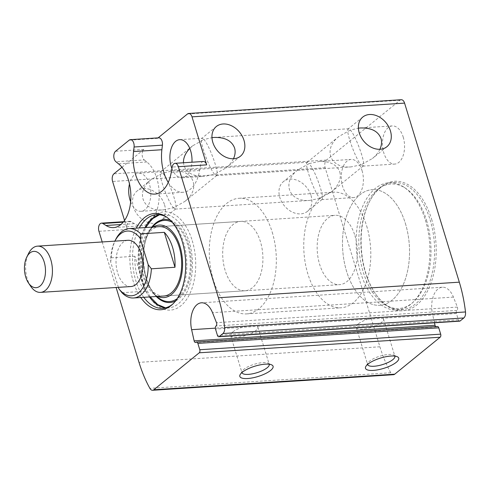 <?xml version="1.0" encoding="UTF-8"?>
<svg xmlns="http://www.w3.org/2000/svg" width="490" height="490" viewBox="0 0 490 490"><rect width="100%" height="100%" fill="white"/><g stroke="black" fill="none" stroke-linecap="round" stroke-linejoin="round"><path stroke-width="0.37" stroke-dasharray="2.45 1.84" d="M362.037 170.6A19.116 11.019 86.3 0 1 353.566 197.574A19.116 11.019 86.3 0 1 341.334 179.211A19.116 11.019 86.3 0 1 351.097 159.422A19.116 11.019 86.3 0 1 362.037 170.6M339.833 172.039C341.536 178.942 338.657 185.606 331.203 192.031L319.854 198.321L322.01 199.51C322.935 198.395 322.408 194.499 320.423 187.829C316.846 176.878 313.116 168.787 309.227 163.562L319.223 161.486C330.138 161.173 337.01 164.695 339.833 172.039M319.854 198.321L309.864 200.398C289.082 202.419 281.272 182.494 297.883 169.852L309.227 163.562L307.077 162.374C304.051 163.629 314.237 192.282 319.854 198.321M173.423 207.785L175.579 208.979C176.504 207.858 175.977 203.969 173.993 197.299C170.416 186.341 166.686 178.256 162.796 173.025L172.792 170.949C193.568 168.928 201.384 188.852 184.773 201.494L173.423 207.785L163.427 209.867C142.651 211.888 134.842 191.964 151.453 179.322L162.796 173.025L160.647 171.837C157.621 173.099 167.807 201.751 173.423 207.785M403.215 137.102A19.116 11.019 86.3 0 1 394.738 164.077A19.116 11.019 86.3 0 1 382.512 145.708A19.116 11.019 86.3 0 1 392.276 125.924A19.116 11.019 86.3 0 1 403.215 137.102M379.897 149.285C378.298 152.653 375.787 155.734 372.382 158.527L361.032 164.824L363.182 166.012C366.208 164.75 356.022 136.097 350.405 130.064L358.392 128.172M361.032 164.824L351.036 166.9C330.26 168.921 322.445 148.997 339.055 136.355L350.405 130.064L348.249 128.876C345.23 130.132 355.415 158.785 361.032 164.824M233.467 158.748C231.868 162.117 229.357 165.197 225.951 167.996L214.602 174.287L216.752 175.475C219.777 174.22 209.591 145.567 203.975 139.528L211.962 137.641M130.634 201.807A19.116 11.019 -93.7 0 0 141.004 211.313A19.116 11.019 -93.7 0 0 145.083 209.616A19.116 11.019 -93.7 0 0 150.32 187.854A19.116 11.019 -93.7 0 0 138.535 173.166A19.116 11.019 -93.7 0 0 129.476 183.928M189.783 148.427L192.625 145.818L203.975 139.528L201.819 138.339C198.799 139.601 208.985 168.254 214.602 174.287L204.606 176.369C191.896 176.529 184.853 171.996 183.462 162.766M171.923 168.603A19.116 11.019 -93.7 0 0 182.182 177.815A19.116 11.019 -93.7 0 0 186.261 176.118A19.116 11.019 -93.7 0 0 191.945 162.221M401.261 99.727A5.794 3.338 -93.7 0 0 400.024 100.242L326.493 160.059A5.794 3.338 -93.7 0 0 325.164 167.721L379.909 346.779A104.266 60.105 -93.7 0 0 390.775 372.755A5.794 3.338 -93.7 0 0 393.482 374.703M121.949 167.28L143.876 149.438A5.794 3.338 -93.7 0 0 142.143 154.65A5.794 3.338 -93.7 0 0 144.268 159.924L115.928 161.755M158.754 137.831A5.794 3.338 -93.7 0 0 157.517 138.345L158.099 137.874M140.765 297.516A48.259 27.82 86.3 0 1 136.281 228.15M102.196 241.962L116.118 287.495M311.015 195.486A19.116 14.455 -129.1 0 1 307.487 211.325A19.116 14.455 -129.1 0 1 284.212 205.616A19.116 14.455 -129.1 0 1 283.361 181.668A19.116 14.455 -129.1 0 1 311.015 195.486M164.585 204.955A19.116 14.455 -129.1 0 1 161.057 220.788A19.116 14.455 -129.1 0 1 137.782 215.079A19.116 14.455 -129.1 0 1 136.931 191.131A19.116 14.455 -129.1 0 1 164.585 204.955M144.268 159.924L146.835 161.976A33.596 19.367 -93.7 0 1 159.054 199.05A33.596 19.367 -93.7 0 1 141.941 225.768A33.596 19.367 -93.7 0 1 134.309 223.654L131.167 221.664A5.794 3.338 -93.7 0 0 129.85 221.296A5.794 3.338 -93.7 0 0 127.284 229.473L124.534 220.476M437.429 326.487A2.315 1.335 -93.7 0 0 436.933 326.695L196.031 342.265M435.702 326.597A2.315 1.335 -93.7 0 0 436.431 326.904A2.315 1.335 -93.7 0 0 436.933 326.695M434.477 322.788L432.529 314.108L215.343 328.147M459.663 321.158A2.315 1.335 -93.7 0 1 458.334 319.805L456.404 313.484A2.315 1.335 -93.7 0 1 456.937 310.415A2.315 1.335 -93.7 0 0 457.391 307.095L453.422 297.112A20.733 11.95 -93.7 0 0 442.348 287.226A20.733 11.95 -93.7 0 0 432.529 314.108M431.623 219.214A64.876 37.399 86.3 0 1 422.876 298.526A64.876 37.399 86.3 0 1 375.322 293.602A64.876 37.399 86.3 0 1 369.387 201.825A64.876 37.399 86.3 0 1 431.623 219.214M203.375 161.48A5.794 3.338 -93.7 0 0 200.532 165.228L172.192 167.059M168.248 182.452A33.596 19.367 -93.7 0 0 183.113 192.27A33.596 19.367 -93.7 0 0 199.614 170.526L200.532 165.228M232.609 332.073A14.247 4.416 163 0 0 230.606 335.485A14.247 4.416 163 0 0 245.514 335.546A14.247 4.416 163 0 0 257.844 327.155A14.247 4.416 163 0 0 247.358 325.985A14.247 4.416 163 0 0 232.609 332.073M269.175 364.229A14.247 4.416 163 0 0 268.048 363.182A14.247 4.416 163 0 0 256.478 363.666A14.247 4.416 163 0 0 243.977 369.246A14.247 4.416 163 0 0 242.293 371.053A14.247 4.416 163 0 0 241.944 372.553M358.257 323.945A14.247 4.416 163 0 0 356.248 327.363A14.247 4.416 163 0 0 371.163 327.418A14.247 4.416 163 0 0 383.492 319.033A14.247 4.416 163 0 0 373.006 317.863A14.247 4.416 163 0 0 358.257 323.945M394.824 356.108A14.247 4.416 163 0 0 393.691 355.06A14.247 4.416 163 0 0 382.127 355.544A14.247 4.416 163 0 0 369.625 361.124A14.247 4.416 163 0 0 367.941 362.931A14.247 4.416 163 0 0 367.586 364.431M426.576 220.488A62.383 35.96 86.3 0 1 413.193 302.165A62.383 35.96 86.3 0 1 359.017 248.577A62.383 35.96 86.3 0 1 405.843 188.46A62.383 35.96 86.3 0 1 426.576 220.488M425.363 220.059A63.718 36.732 86.3 0 1 411.692 303.488A63.718 36.732 86.3 0 1 397.121 309.968A63.718 36.732 86.3 0 1 356.359 248.749A63.718 36.732 86.3 0 1 388.901 182.794A63.718 36.732 86.3 0 1 404.189 187.339A63.718 36.732 86.3 0 1 425.363 220.059M430.085 219.753A63.718 36.732 86.3 0 1 401.849 309.662A63.718 36.732 86.3 0 1 374.795 292.812A63.718 36.732 86.3 0 1 368.964 202.676A63.718 36.732 86.3 0 1 393.623 182.488A63.718 36.732 86.3 0 1 430.085 219.753M167.072 217.456A46.917 27.048 86.3 0 1 167.899 217.989A46.917 27.048 86.3 0 1 183.493 242.085A46.917 27.048 86.3 0 1 173.423 303.518A46.917 27.048 86.3 0 1 172.676 304.149M143.778 297.32A46.917 27.048 86.3 0 1 139.295 227.954M192.227 240.639A49.239 28.383 86.3 0 1 166.582 309.913A49.239 28.383 86.3 0 1 142.872 232.376A49.239 28.383 86.3 0 1 192.227 240.639M157.737 296.419A36.321 20.935 86.3 0 1 153.67 293.859A36.321 20.935 86.3 0 1 140.667 262.695A36.321 20.935 86.3 0 1 149.548 230.116A36.321 20.935 86.3 0 1 153.254 227.048M245.043 290.772L163.801 296.027A34.753 20.035 86.3 0 1 141.567 262.634A34.753 20.035 86.3 0 1 159.317 226.656L240.559 221.407A34.753 20.035 86.3 0 1 260.447 241.735A34.753 20.035 86.3 0 1 245.043 290.772A34.753 20.035 86.3 0 1 222.809 257.385A34.753 20.035 86.3 0 1 240.559 221.407M272.213 232.162A57.924 33.394 86.3 0 1 246.537 313.894A57.924 33.394 86.3 0 1 209.481 258.242A57.924 33.394 86.3 0 1 239.065 198.285A57.924 33.394 86.3 0 1 272.213 232.162M405.42 223.55A57.924 33.394 86.3 0 1 379.744 305.282A57.924 33.394 86.3 0 1 342.688 249.631A57.924 33.394 86.3 0 1 372.271 189.673A57.924 33.394 86.3 0 1 405.42 223.55A57.924 33.394 86.3 0 1 379.744 305.282A57.924 33.394 86.3 0 1 342.688 249.631A57.924 33.394 86.3 0 1 372.271 189.673A57.924 33.394 86.3 0 1 405.42 223.55M118.39 287.348L110.673 262.101A32.438 18.7 86.3 0 1 114.789 241.325A32.438 18.7 86.3 0 1 114.887 241.141L114.789 241.325M130.934 286.54A23.171 13.359 86.3 0 1 116.112 264.282A23.171 13.359 86.3 0 1 127.945 240.296M110.673 262.101L111.279 257.795A34.753 20.035 86.3 0 1 115.634 239.622M354.919 235.629A34.753 20.035 86.3 0 1 339.515 284.666A34.753 20.035 86.3 0 1 317.281 251.272A34.753 20.035 86.3 0 1 335.031 215.3A34.753 20.035 86.3 0 1 354.919 235.629M121.961 292.726L145.579 291.201A34.753 20.035 -93.7 0 1 134.897 256.264L145.579 291.201M111.279 257.795L134.897 256.264M30.68 286.258A23.171 13.359 86.3 0 1 28.561 253.483M366.685 226.055A57.924 33.394 86.3 0 1 341.009 307.787A57.924 33.394 86.3 0 1 303.953 252.136A57.924 33.394 86.3 0 1 333.537 192.178A57.924 33.394 86.3 0 1 366.685 226.055M400.024 100.242L187.462 113.98M326.493 160.059L113.931 173.803M143.876 149.438L115.536 151.269M157.517 138.345L129.176 140.177M325.164 167.721L112.602 181.459M127.284 229.473L98.943 231.305M379.909 346.779L139.007 362.355M390.775 372.755L149.873 388.331M453.422 297.112L212.519 312.681M457.391 307.095L216.488 322.671M456.937 310.415L216.035 325.991M456.404 313.484L215.502 329.053M458.334 319.805L217.431 335.374M199.614 170.526L171.267 172.357M131.167 221.664L123.235 222.178M134.309 223.654L120.889 224.518M146.835 161.976L118.494 163.807M159.495 214.718A46.917 27.048 86.3 0 1 162.312 214.277A46.917 27.048 86.3 0 1 189.158 241.717A46.917 27.048 86.3 0 1 168.364 307.922A46.917 27.048 86.3 0 1 165.51 307.843M149.45 296.952A46.917 27.048 86.3 0 1 144.96 227.587M170.33 220.267A41.626 23.998 86.3 0 1 188.362 243.781A41.626 23.998 86.3 0 1 175.549 300.946M156.292 296.511A41.626 23.998 86.3 0 1 151.802 227.146M172.186 222.264A40.67 23.44 86.3 0 1 187.456 244.204A40.67 23.44 86.3 0 1 177.129 298.722M157.976 297.412A40.67 23.44 86.3 0 1 143.417 262.518A40.67 23.44 86.3 0 1 153.364 226.037C138.247 239.849 141.212 285.658 157.976 297.412M321.691 199.632L353.566 197.574M319.223 161.486L351.097 159.422M175.261 209.101L309.864 200.398M172.792 170.949L307.395 162.245M362.863 166.135L394.738 164.077M360.401 127.982L392.276 125.924M216.433 175.604L351.036 166.9M213.971 137.451L348.568 128.748M141.004 211.313L163.427 209.867M138.535 173.166L160.965 171.714M182.182 177.815L204.606 176.369M179.714 139.662L202.137 138.217M436.431 326.904L195.528 342.473M442.348 287.226L201.445 302.802M183.113 192.27L154.773 194.101M129.85 221.296L123.621 221.701M141.941 225.768L113.594 227.599M192.625 145.818L160.647 171.837M216.752 175.475L184.773 201.494M216.341 126.524L201.819 138.339M240.468 156.181L225.951 167.996M151.453 179.322L136.931 191.131M175.579 208.979L161.057 220.788M297.883 169.852L283.361 181.668M322.01 199.51L307.487 211.325M362.772 117.061L348.249 128.876M386.898 146.718L372.382 158.527M339.055 136.355L307.077 162.374M363.182 166.012L331.203 192.031M230.606 335.485L241.968 372.657M257.844 327.155L269.212 364.333M242.293 371.053L240.241 374.464M268.048 363.182L271.656 364.86M356.248 327.363L367.616 364.536M383.492 319.033L394.86 356.205M367.941 362.931L365.883 366.342M393.691 355.06L397.304 356.738M405.843 188.46L404.189 187.339M413.193 302.165L411.692 303.488M397.121 309.968L401.849 309.662M388.901 182.794L393.623 182.488M374.795 292.812L375.322 293.602M368.964 202.676L369.387 201.825M167.899 217.989L166.239 216.874M173.423 303.518L171.929 304.835M162.692 308.284L168.364 307.922L165.583 307.824M156.641 214.638L162.312 214.277L159.569 214.724M150.21 296.903L142.829 281.64L139.325 262.781L140.373 243.622L145.72 227.538M153.67 293.859L156.843 296.475M149.548 230.116L152.359 227.109M246.537 313.894L341.009 307.787M239.065 198.285L333.537 192.178M163.801 296.027L339.515 284.666M159.317 226.656L335.031 215.3"/><path stroke-width="0.73" d="M358.392 128.172L360.401 127.982C371.316 127.676 378.182 131.191 381.012 138.535C382.01 141.922 381.637 145.506 379.897 149.285M211.962 137.641L213.971 137.451C224.886 137.145 231.752 140.661 234.581 148.005C235.58 151.392 235.206 154.975 233.467 158.748M129.476 183.928A19.116 11.019 -93.7 0 0 130.064 200.134A19.116 11.019 -93.7 0 0 130.634 201.807M183.462 162.766C183.297 157.854 185.41 153.076 189.783 148.427M191.945 162.221A19.116 11.019 -93.7 0 0 179.714 139.662A19.116 11.019 -93.7 0 0 171.243 166.637A19.116 11.019 -93.7 0 0 171.923 168.603M435.702 326.597A2.315 1.335 -93.7 0 1 435.034 325.28L194.132 340.856L191.627 329.678A20.733 11.95 -93.7 0 1 201.445 302.802A20.733 11.95 -93.7 0 1 212.519 312.681L216.488 322.671A2.315 1.335 -93.7 0 1 216.035 325.991A2.315 1.335 -93.7 0 0 215.502 329.053L217.431 335.374A2.315 1.335 -93.7 0 0 218.761 336.734L459.663 321.158A2.315 1.335 -93.7 0 0 460.153 320.95L463.828 317.967A5.794 3.338 -93.7 0 0 465.5 311.959A104.266 60.105 -93.7 0 0 459.32 282.173L404.575 103.114L192.013 116.853A5.794 3.338 -93.7 0 0 188.699 113.466A5.794 3.338 -93.7 0 0 187.462 113.98L158.099 137.874M404.575 103.114A5.794 3.338 -93.7 0 0 401.261 99.727L188.699 113.466M124.534 220.476L112.602 181.459A5.794 3.338 -93.7 0 1 113.931 173.803L121.949 167.28M168.248 182.452A33.596 19.367 -93.7 0 1 161.878 149.738L162.417 145.163L134.076 146.994A5.794 3.338 -93.7 0 0 130.413 139.662A5.794 3.338 -93.7 0 0 129.176 140.177L115.536 151.269A5.794 3.338 -93.7 0 0 113.803 156.482A5.794 3.338 -93.7 0 0 115.928 161.755L118.494 163.807A33.596 19.367 -93.7 0 1 130.714 200.882A33.596 19.367 -93.7 0 1 113.594 227.599A33.596 19.367 -93.7 0 1 105.969 225.486L102.82 223.495A5.794 3.338 -93.7 0 0 101.51 223.134A5.794 3.338 -93.7 0 0 98.943 231.305L102.196 241.962M136.281 228.15A48.259 27.82 86.3 0 1 166.239 216.874A48.259 27.82 86.3 0 1 182.28 241.65A48.259 27.82 86.3 0 1 171.929 304.835A48.259 27.82 86.3 0 1 140.765 297.516M116.118 287.495L139.007 362.355A104.266 60.105 -93.7 0 0 149.873 388.331A5.794 3.338 -93.7 0 0 152.58 390.273A5.794 3.338 -93.7 0 0 153.817 389.758L199.252 352.794A2.315 1.335 -93.7 0 0 199.785 349.731L197.856 343.41A2.315 1.335 -93.7 0 0 196.527 342.057A2.315 1.335 -93.7 0 0 196.031 342.265A2.315 1.335 -93.7 0 1 195.528 342.473A2.315 1.335 -93.7 0 1 194.132 340.856M218.761 336.734A2.315 1.335 -93.7 0 0 219.251 336.526L222.925 333.537A5.794 3.338 -93.7 0 0 224.598 327.534A104.266 60.105 -93.7 0 0 218.418 297.749L178.348 166.698A5.794 3.338 -93.7 0 0 175.034 163.311A5.794 3.338 -93.7 0 0 172.192 167.059L171.267 172.357A33.596 19.367 -93.7 0 1 154.773 194.101A33.596 19.367 -93.7 0 1 133.531 151.569L134.076 146.994M390.42 130.879A19.116 14.455 -129.1 0 1 386.898 146.718A19.116 14.455 -129.1 0 1 363.623 141.01A19.116 14.455 -129.1 0 1 362.772 117.061A19.116 14.455 -129.1 0 1 390.42 130.879M243.989 140.348A19.116 14.455 -129.1 0 1 240.468 156.181A19.116 14.455 -129.1 0 1 217.193 150.473A19.116 14.455 -129.1 0 1 216.341 126.524A19.116 14.455 -129.1 0 1 243.989 140.348M192.013 116.853L206.694 164.867A5.794 3.338 -93.7 0 0 203.375 161.48L175.034 163.311M152.58 390.273L393.482 374.703A5.794 3.338 -93.7 0 0 394.72 374.188L440.155 337.224A2.315 1.335 -93.7 0 0 440.688 334.162L438.758 327.841A2.315 1.335 -93.7 0 0 437.429 326.487L196.527 342.057M367.941 364.137A17.377 5.39 163 0 0 365.883 366.342A17.377 5.39 163 0 0 383.682 368.376A17.377 5.39 163 0 0 397.304 356.738A17.377 5.39 163 0 0 383.192 357.326A17.377 5.39 163 0 0 367.941 364.137M242.293 372.259A17.377 5.39 163 0 0 240.241 374.464A17.377 5.39 163 0 0 258.04 376.498A17.377 5.39 163 0 0 271.656 364.86A17.377 5.39 163 0 0 257.55 365.448A17.377 5.39 163 0 0 242.293 372.259M435.034 325.28L434.477 322.788M162.417 145.163A5.794 3.338 -93.7 0 0 158.754 137.831L130.413 139.662M241.944 372.553A14.247 4.416 163 0 0 241.968 372.657A14.247 4.416 163 0 0 256.882 372.719A14.247 4.416 163 0 0 269.212 364.333A14.247 4.416 163 0 0 269.175 364.229M367.586 364.431A14.247 4.416 163 0 0 367.616 364.536A14.247 4.416 163 0 0 382.531 364.597A14.247 4.416 163 0 0 394.86 356.205A14.247 4.416 163 0 0 394.824 356.108M172.676 304.149A46.917 27.048 86.3 0 1 162.692 308.284A46.917 27.048 86.3 0 1 143.778 297.32M139.295 227.954A46.917 27.048 86.3 0 1 156.641 214.638A46.917 27.048 86.3 0 1 167.072 217.456M153.254 227.048A36.321 20.935 86.3 0 1 179.995 246.341A36.321 20.935 86.3 0 1 178.593 284.727A36.321 20.935 86.3 0 1 157.737 296.419M129.084 228.616L159.317 226.656A34.753 20.035 86.3 0 1 179.205 246.985A34.753 20.035 86.3 0 1 163.801 296.027L133.568 297.981A34.753 20.035 86.3 0 1 121.961 292.726L118.794 288.665A32.438 18.7 86.3 0 0 138.456 292.91A32.438 18.7 86.3 0 0 148.207 264.735L140.085 238.171A32.438 18.7 86.3 0 0 114.887 241.141L115.634 239.622A34.753 20.035 86.3 0 1 129.084 228.616A34.753 20.035 86.3 0 1 140.691 233.865L140.085 238.171M118.39 287.348L118.794 288.665M26.754 257.134L28.561 253.483A23.171 13.359 86.3 0 1 37.528 246.139L127.945 240.296A23.171 13.359 86.3 0 1 141.2 253.845A23.171 13.359 86.3 0 1 130.934 286.54L40.517 292.383A23.171 13.359 86.3 0 1 30.68 286.258L28.414 282.871A18.197 10.486 86.3 0 1 26.754 257.134A18.197 10.486 86.3 0 1 44.204 262.009A18.197 10.486 86.3 0 1 41.754 284.255A18.197 10.486 86.3 0 1 28.414 282.871M148.207 264.735L151.373 268.802A34.753 20.035 86.3 0 1 133.568 297.981M151.373 268.802L174.991 267.271A34.753 20.035 -93.7 0 0 172.59 247.413A34.753 20.035 -93.7 0 0 164.309 232.34L140.691 233.865M37.528 246.139A23.171 13.359 86.3 0 1 50.789 259.694A23.171 13.359 86.3 0 1 40.517 292.383M174.991 267.271L164.309 232.34M206.694 164.867L178.348 166.698M459.32 282.173L218.418 297.749M394.72 374.188L153.817 389.758M440.155 337.224L199.252 352.794M440.688 334.162L199.785 349.731M438.758 327.841L197.856 343.41M215.343 328.147L191.627 329.678M460.153 320.95L219.251 336.526M463.828 317.967L222.925 333.537M465.5 311.959L224.598 327.534M161.878 149.738L133.531 151.569M123.235 222.178L102.82 223.495M120.889 224.518L105.969 225.486M165.51 307.843A46.917 27.048 86.3 0 1 149.45 296.952M144.96 227.587A46.917 27.048 86.3 0 1 159.495 214.718M175.549 300.946A41.626 23.998 86.3 0 1 156.292 296.511M151.802 227.146A41.626 23.998 86.3 0 1 170.33 220.267M177.129 298.722A40.67 23.44 86.3 0 1 157.976 297.412L156.843 296.475M152.359 227.109L153.364 226.037A40.67 23.44 86.3 0 1 172.186 222.264M123.621 221.701L101.51 223.134M165.583 307.824L157.743 304.627L150.21 296.903M145.72 227.538L152.206 218.907L159.569 214.724"/></g></svg>
